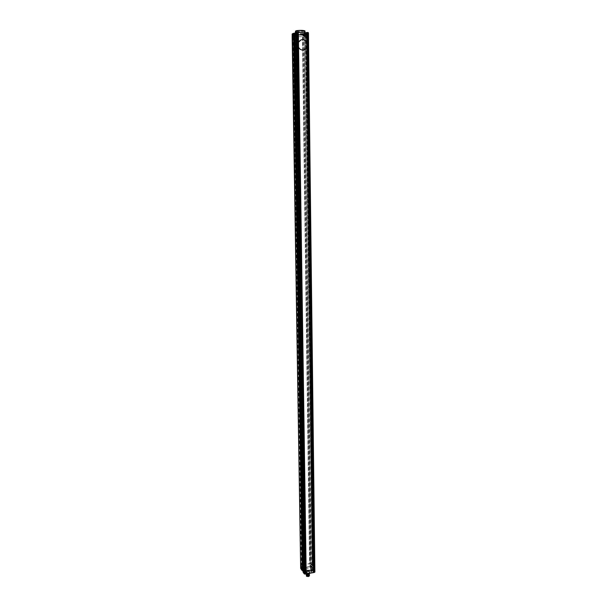<?xml version="1.0" encoding="UTF-8"?>
<svg xmlns="http://www.w3.org/2000/svg" width="607" height="607" viewBox="0 0 607 607"><rect width="100%" height="100%" fill="white"/><g stroke="black" fill="none" stroke-linecap="round" stroke-linejoin="round"><path stroke-width="0.46" stroke-dasharray="3.04 2.28" d="M300.829 568.607L310.738 566.528L311.626 567.621L311.08 568.008L310.018 567.636L311.581 567.492L312.408 568.713L310.655 568.774L312.036 570.83L313.485 570.307L313.956 571.073L313.409 571.468L312.339 571.088L313.91 570.944L314.563 571.915L314.851 569.298L313.705 567.325L314.798 568.934L308.439 35.259L305.427 35.631L304.061 36.132L305.989 36.147L303.796 36.784L292.157 36.481L292.999 36.549L292.961 34.28L302.939 34.523L302.969 36.792L302.461 36.777L309.524 563.584L310.928 563.531L312.628 565.739L310.959 565.921L312.165 567.712L313.705 567.325L307.203 35.707L306.808 35.73L313.736 570.019L313.129 567.279L306.55 35.73L306.785 33.446L307.18 33.415L307.203 35.707L308.493 35.16L308.098 32.626L305.192 32.968L303.637 33.552L305.662 33.537L304.729 33.878L302.923 33.871L304.775 33.848L302.939 34.523L303.766 34.516L310.685 563.471L311.323 563.827L304.213 34.075M312.863 569.1L313.933 569.48L313.387 569.874L312.317 569.495L312.863 569.1M304.19 572.272L305.26 572.651L303.675 572.803L304.19 572.272M304.168 570.671L305.238 571.05L304.676 571.453L303.614 571.073L304.168 570.671M301.929 568.797L302.984 569.169L301.421 569.32L301.929 568.797M301.907 567.211L302.961 567.583L302.407 567.977L301.353 567.606L301.907 567.211M310.541 565.663L311.603 566.035L309.995 566.058L310.541 565.663M302.946 569.214L304.646 569.07L303.462 567.272L302.916 567.363L303.462 567.272L295.389 35.919L296.717 35.418L293.613 35.532L294.721 35.426L294.038 35.047L293.022 35.737L294.729 35.714L293.022 35.737M302.961 570.064L303.5 569.965L304.684 571.771L303.682 571.953L303.644 569.252L304.646 569.07L303.462 567.272L303.675 570.034L302.961 570.163M303.523 570.056L304.729 571.9L296.717 35.418L294.759 35.904L295.389 35.919L295.359 33.635L294.729 33.62M302.612 570.36L294.319 33.544M301.512 568.091L300.784 567.932L300.746 565.246L309.972 563.501L302.969 36.792L305.989 36.147L312.628 565.739L311.323 563.827L311.361 566.506L310.959 566.21L303.766 34.516L305.958 33.863L306.004 36.132L305.526 36.094L312.233 565.952L310.959 565.921L312.165 567.712L313.129 567.279L313.166 569.981L306.421 33.415L306.573 35.661L306.937 33.013M310.063 566.551L301.391 567.727L292.999 36.549L293.515 36.564L301.793 564.965L300.746 565.246L292.263 34.235L293.09 33.924L292.164 34.038M310.002 566.179L309.972 563.501L310.685 563.471L310.723 566.149L310.002 566.179M312.15 568.509L305.207 36.154L304.061 36.132L306.573 35.661L313.197 570.231L312.203 570.413L305.192 32.968M310.655 568.774L304.061 36.132L303.637 33.552M302.514 570.489L302.172 570.307L302.62 570.261M311.118 566.809L311.361 566.506L312.658 568.425L312.643 565.785L312.233 565.952L312.264 568.645L305.678 33.529L312.673 568.471L312.097 568.6L312.059 565.914L305.367 33.597M304.729 571.9L303.675 570.034M302.961 567.583L302.984 569.169L303.538 569.085L303.363 572.143L305.033 572.105M312.006 568.531L310.989 568.615L312.036 570.83M304.699 574.07L303.515 572.378M314.881 572.029L313.736 570.019L313.075 570.041L306.414 33.423L308.462 32.854M311.034 566.392L310.063 566.05L310.564 565.694L311.535 566.035L311.034 566.392M302.385 567.947L301.421 567.606L301.929 567.242L302.893 567.583L302.385 567.947M304.653 571.422L303.682 571.073L305.169 571.05L304.653 571.422M313.371 569.844L312.385 569.495L312.886 569.131L313.872 569.48L313.371 569.844M306.383 573.956L307.347 573.251L306.323 573.896L304.502 573.19L303.788 572.12C303.826 571.134 304.729 570.451 306.505 570.072L311.171 570.648L306.467 569.89C304.684 570.261 303.743 570.944 303.652 571.923L303.629 570.337C303.72 569.358 304.661 568.676 306.444 568.304L311.148 569.062L311.171 570.648L311.869 571.703L311.846 570.11L311.148 569.062M303.788 572.12L304.342 573.069L304.319 571.475L303.629 570.421M304.464 573.16L306.429 573.865M311.323 572.887L311.869 571.703L311.125 573.046M311.846 570.11L311.854 570.216C310.465 572.484 307.954 572.902 304.319 571.475M311.05 570.808L311.74 571.84M307.483 574.252L306.649 573.782L307.43 573.213L308.933 573.752L307.415 574.321L307.506 575.876L307.218 574.184M307.461 575.337L308.963 575.868L308.181 576.445L306.679 575.906L307.461 575.337M306.209 573.926L307.286 573.281L309.358 573.835M306.558 576.301L307.354 575.17C308.902 575.117 309.487 575.482 309.092 576.263M309.433 575.747L307.309 574.981L306.209 575.793M308.227 573.395L306.368 572.735L307.332 572.029L309.191 572.697L308.227 573.395M309.251 572.796L307.559 573.107L305.761 572.469L306.285 571.164L308.432 570.899L309.919 571.718L309.267 573.532L307.567 573.843L307.559 573.107M307.567 573.843L307.096 573.061M307.104 573.797L305.769 573.205L305.761 572.469M305.769 573.205L305.609 572.242M305.625 572.978L305.974 571.346M305.981 572.082L306.285 571.164M306.292 571.893L307.977 571.589L307.969 570.861M307.977 571.589L308.439 571.635L308.432 570.899M308.439 571.635L309.775 572.219L309.767 571.491M309.775 572.219L309.919 571.718M309.927 572.447L309.578 573.349L309.57 572.613M309.267 573.858L307.324 573.22L309.206 573.918M307.408 576.028L307.415 574.321M307.172 575.884L307.15 574.26M307.499 574.214L307.438 575.944M296.671 32.512L295.45 32.634L296.671 32.512M296.702 34.652L295.48 34.774L296.702 34.652M306.793 34.903L305.564 35.024L306.793 34.903M304.168 35.866L302.954 35.98L304.168 35.866M294.122 33.499L292.915 33.62L294.122 33.499M294.16 35.623L292.946 35.745L294.16 35.623M295.556 33.355L297.073 32.763L296.717 35.418L295.556 35.396L295.526 33.097L296.686 33.119L295.526 33.347M306.808 33.036L304.031 33.848L305.306 33.833L305.526 36.094L305.306 33.597M293.849 33.309L294.334 33.613M297.073 32.763L295.313 32.717L303.644 569.252L295.237 35.456L303.401 571.748L294.972 35.449L295.397 33.142L294.934 33.15L294.767 35.426M295.609 30.957L298.796 31.465L304.782 30.79M304.813 30.874L304.175 31.344L298.75 31.647L295.457 31.169M295.313 32.717L295.488 33.271L298.781 33.764L304.198 33.461L304.031 31.177M296.254 32.308L296.262 32.953L295.488 33.248M304.995 33.165L304.987 32.444L304.995 33.165L304.198 33.461M305.002 33.135C303.348 32.55 300.435 32.49 296.262 32.953M306.232 35.107L307.354 34.994L306.232 35.107M306.171 34.402L306.816 34.371L306.171 34.402L306.391 34.819L306.391 34.424M306.391 34.819L306.816 34.766L306.277 34.364M306.603 34.743L306.596 34.349M306.816 34.766L306.816 34.371M306.717 34.804L306.71 34.409M296.155 34.865L297.278 34.751L296.155 34.865M296.087 34.151L296.724 34.129L296.087 34.151L296.315 34.569L296.307 34.174M296.315 34.569L296.732 34.523L296.186 34.113M296.512 34.493L296.504 34.098M296.732 34.523L296.724 34.129M296.633 34.561L296.626 34.167M293.545 35.123L294.183 35.1L293.545 35.123L293.773 35.54L293.765 35.145M293.773 35.54L294.19 35.487L293.644 35.085M293.97 35.464L293.963 35.069M294.19 35.487L294.183 35.1M294.092 35.525L294.084 35.138M303.614 36.063L304.729 35.957L303.614 36.063M303.553 35.365L304.19 35.343L303.553 35.365L303.773 35.783L303.766 35.388M303.773 35.783L304.19 35.73L303.652 35.327M303.978 35.707L303.97 35.312M304.19 35.73L304.19 35.343M304.092 35.767L304.084 35.381M302.567 36.739L309.623 563.721L301.884 565.102L293.613 36.526L302.461 36.777M301.042 39.842C296.102 41.314 297.513 50.199 302.65 50.085M302.711 50.085L304.084 49.888M302.62 570.223L302.172 570.307M302.294 570.542L300.973 568.63M310.564 565.914L310.071 566.27L311.535 566.255L310.564 565.914M310.959 566.733L310.655 566.285L310.959 566.733M301.929 567.462L301.421 567.826L302.901 567.803L301.929 567.462M302.309 568.281L302.02 567.833L302.309 568.281M304.19 570.929L303.682 571.293L304.661 571.642L305.169 571.27L304.19 570.929M304.577 571.756L304.282 571.301L304.577 571.756M312.893 569.351L312.393 569.715L313.371 570.064L313.872 569.7L312.893 569.351M313.288 570.178L312.984 569.73L313.288 570.178M307.87 574.093L308.053 575.861L308.136 574.085M292.119 34.212L293.879 33.241M295.488 32.603L296.201 32.323M302.992 34.167L293.09 33.924M306.77 34.614L305.64 34.728L306.77 34.614M296.671 34.364L295.548 34.478L296.671 34.364M304.137 35.578L303.022 35.692L304.137 35.578M313.933 569.48L313.956 571.073M305.238 571.05L305.26 572.651M311.603 566.035L311.626 567.621M302.961 570.201L303.591 570.087M310.83 568.782L312.066 568.562M309.995 566.058L310.018 567.636M301.353 567.606L301.375 569.199M303.614 571.073L303.637 572.674M312.317 569.495L312.339 571.088M310.063 566.05L310.996 566.763L311.535 566.035M301.421 567.606L302.354 568.311L302.893 567.583M303.682 571.073L304.623 571.786L305.169 571.05M312.385 569.495L313.333 570.208L313.872 569.48M303.652 571.923L303.629 570.337M311.877 571.809L311.854 570.216M307.658 573.767L307.84 575.535L307.924 573.759M307.445 573.44L307.62 575.208L307.711 573.433M307.021 573.881L307.203 575.656L307.286 573.881M308.295 573.645L308.47 575.421L308.561 573.645M308.933 573.752L308.963 575.868M306.383 573.911L306.368 572.735M309.206 573.865L309.191 572.697M306.649 573.782L306.679 575.906M297.354 34.751L297.324 32.611M307.438 34.994L307.408 32.861M304.805 35.957L304.775 33.848M294.805 35.714L294.774 33.597M305.344 33.59L303.682 33.552M296.937 32.793L295.488 33.355M292.946 35.745L292.915 33.62M302.954 35.98L302.923 33.871M305.564 35.024L305.541 32.892M295.48 34.774L295.45 32.634M295.472 32.588L295.488 33.271M307.354 34.994L306.679 34.318L305.647 35.024M297.278 34.751L296.588 34.075L295.556 34.774M304.729 35.957L304.046 35.289L303.03 35.98"/><path stroke-width="0.91" d="M302.999 571.877L304.464 573.903L306.178 573.797L306.14 571.081L304.418 571.187L302.961 569.176M309.676 570.292L306.14 571.081L298.576 47.209C299.494 49.015 300.867 49.971 302.711 50.085L304.039 49.895L306.945 47.369L313.387 569.768L305.389 571.217L297.536 34.834L308.493 35.153L314.851 569.298L309.676 570.292M296.527 32.262L295.92 32.641L295.958 34.956L296.694 34.842L304.699 574.108L304.661 571.248L305.389 571.217L305.412 574.078L314.16 572.34L307.628 32.778L306.687 32.467L307.521 32.49M305.427 574.032L313.387 572.621L313.387 569.768L314.73 569.427L308.356 35.13L306.793 35.062L306.884 42.429C305.875 40.661 304.433 39.713 302.567 39.599L301.042 39.842M294.767 35.426L302.999 571.961L304.092 573.706L295.958 34.956L294.767 35.403L298.401 34.857L298.257 32.247L297.453 32.232M294.046 33.248L302.62 570.33L302.582 567.636L301.914 567.659L300.617 565.36L292.157 36.481L294.365 35.843L302.256 567.742L293.598 35.851L293.993 35.821L302.294 570.542M292.46 33.787L300.662 568.076L300.662 565.732L301.914 567.659L301.96 570.36L302.43 570.557L302.574 567.659M300.662 568.076L300.829 568.607M304.13 573.744L304.699 574.07M314.752 572.226L314.851 569.305L314.76 572.135L314.107 572.492L306.171 573.888M314.1 572.492L313.409 572.583M306.429 573.865L311.323 572.887M311.125 573.046L306.315 573.896L308.265 574.647L309.267 573.858M309.358 573.835L308.31 574.837L306.209 573.926M309.092 576.263L306.558 576.301M306.186 574.078L306.505 576.263L308.333 576.551L309.433 575.747L309.403 574.032M309.206 573.865L308.242 574.617L306.383 573.911M308.197 32.535L306.694 32.467M302.385 32.391L296.641 32.239L306.77 32.755L306.793 35.062L298.401 34.857L298.507 42.247L301.095 39.827L302.567 39.599C305.45 39.986 307.059 41.769 307.377 44.948C307.279 47.422 306.178 49.068 304.084 49.888M294.365 35.896L294.759 35.904L294.365 35.896M296.641 32.239L297.498 32.528L297.536 34.834L296.694 34.842L296.375 32.55L304.418 571.187L302.946 569.214L294.752 35.418M292.164 34.038L300.662 568.046M296.148 32.33L294.721 33.119M295.457 31.169L296.368 30.661C300.093 30.221 302.901 30.267 304.782 30.79L304.98 32.444L304.972 31.01M296.254 32.308L296.231 30.813L295.457 31.116L295.48 32.581M296.368 30.661L296.231 30.813C300.078 30.365 302.984 30.403 304.942 30.949M306.945 47.369L307.476 44.918L306.884 42.429M298.507 42.247L298.576 47.209M292.195 36.382L293.598 35.851L293.56 33.56L292.157 34.106L292.195 36.382M293.864 33.241L294.327 33.552L294.357 35.836L293.758 33.256L292.354 33.802M308.47 32.854L314.851 569.305M300.7 568.418L301.96 570.36L300.738 568.531M314.107 572.492L314.881 572.014L314.851 569.32M314.881 572.014L314.153 572.424M302.946 569.214L303.121 572.151M294.729 33.62L294.334 33.613M294.213 33.317L294.721 33.332L294.213 33.317M298.272 32.254L302.369 32.399M295.025 32.786L296.102 32.338M294.327 33.552L302.582 567.636M295.457 31.147L295.472 32.588"/></g></svg>
